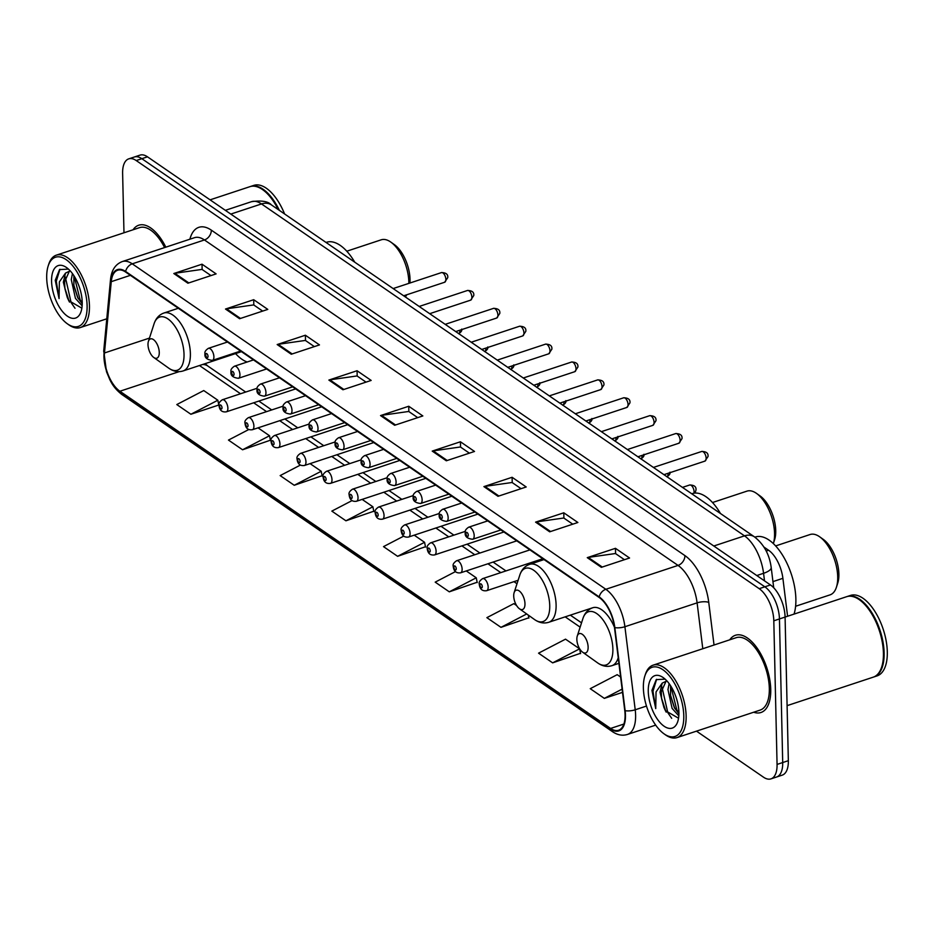 <?xml version="1.0" encoding="UTF-8"?>
<svg xmlns="http://www.w3.org/2000/svg" width="934" height="934" viewBox="0 0 934 934"><rect width="100%" height="100%" fill="white"/><g stroke="black" fill="none" stroke-linecap="round" stroke-linejoin="round"><path stroke-width="1.4" d="M235.555 353.589A44.914 21.634 -108.3 0 0 247.171 361.995M763.954 547.067L768.589 550.243A25.416 12.247 71.7 0 1 782.89 578.321L787.584 616.23M696.495 731.147L763.475 777.17A25.416 12.247 -108.3 0 0 770.947 778.874L782.237 775.138A25.416 12.247 -108.3 0 0 788.343 760.685L785.085 617.07A25.416 12.247 -108.3 0 0 770.48 584.953L147.49 156.83A25.416 12.247 -108.3 0 0 140.018 155.126L134.379 156.994A25.416 12.247 -108.3 0 1 141.851 158.698A25.416 12.247 -108.3 0 0 134.379 156.994L128.74 158.862A25.416 12.247 -108.3 0 0 122.623 173.315L123.977 232.788M770.947 778.874A25.416 12.247 -108.3 0 0 777.065 764.421L773.807 620.806L779.446 618.938A25.416 12.247 -108.3 0 0 764.841 586.821L141.851 158.698L764.841 586.821A25.416 12.247 -108.3 0 1 779.446 618.938L782.704 762.553L779.446 618.938L846.624 596.698A42.369 20.408 -108.3 0 1 859.467 599.803A42.369 20.408 -108.3 0 1 883.424 653.076A42.369 20.408 -108.3 0 1 881.696 667.004A42.369 20.408 -108.3 0 1 873.232 677.162L787.093 705.649M776.586 777.006A25.416 12.247 -108.3 0 0 782.704 762.553A25.416 12.247 -108.3 0 1 776.586 777.006M770.737 689.385A40.676 19.591 -108.3 0 0 758.338 649.889A40.676 19.591 -108.3 0 0 735.408 635.272A40.676 19.591 -108.3 0 0 729.734 639.825A40.676 19.591 -108.3 0 1 735.408 635.272A40.676 19.591 -108.3 0 1 758.338 649.889A40.676 19.591 -108.3 0 1 770.737 689.385A40.676 19.591 -108.3 0 1 760.953 712.502A40.676 19.591 -108.3 0 0 770.737 689.385M165.82 247.171A40.676 19.591 -108.3 0 0 138.734 225.222A40.676 19.591 -108.3 0 0 133.06 229.776A40.676 19.591 -108.3 0 1 138.734 225.222A40.676 19.591 -108.3 0 1 165.82 247.171M625.079 714.837A27.121 13.064 71.7 0 1 618.565 730.26A27.121 13.064 71.7 0 1 610.591 728.438L119.902 391.241A27.121 13.064 71.7 0 1 104.468 352.97L111.263 281.659A27.121 13.064 71.7 0 1 117.649 270.241A27.121 13.064 71.7 0 1 125.623 272.051L599.208 597.503A27.121 13.064 71.7 0 1 614.467 627.461L624.764 710.529A27.121 13.064 71.7 0 1 625.079 714.837M625.465 715.094A27.798 13.391 -108.3 0 0 625.126 710.681L614.829 627.613A27.798 13.391 -108.3 0 0 599.196 596.908L125.611 271.455A27.798 13.391 -108.3 0 0 110.889 281.297L104.094 352.62A27.798 13.391 -108.3 0 0 119.926 391.836L610.602 729.045A27.798 13.391 -108.3 0 0 625.465 715.094M190.886 414.252L217.844 400.231L203.752 390.552L176.795 404.562L190.886 414.252L218.941 404.971M248.829 429.5L228.468 440.077L242.571 449.768L270.416 440.206M300.444 465.05L280.153 475.593L294.245 485.283L322.102 475.721M352.106 500.566L331.839 511.108L345.93 520.798L373.787 511.237M552.648 662.86L579.617 648.838L565.525 639.16L538.556 653.17L552.648 662.86L580.504 653.298M516.584 605.524L513.84 603.644L486.871 617.654L500.974 627.344L528.831 617.783M455.547 571.561L435.197 582.139L449.289 591.829L477.146 582.267M403.815 536.069L383.512 546.623L397.604 556.314L425.46 546.752M753.68 712.233A40.676 19.591 -108.3 0 0 760.953 712.502A40.676 19.591 -108.3 0 1 753.68 712.233M773.807 620.806A25.416 12.247 -108.3 0 0 759.202 588.677L136.212 160.555A25.416 12.247 -108.3 0 0 128.74 158.862M277.176 344.553L305.383 335.224L319.475 344.915L291.28 354.243L277.176 344.553A6.783 5.02 124.5 0 1 278.157 344.319L292.167 353.939M225.503 309.037L253.698 299.709L267.789 309.399L239.594 318.728L225.503 309.037A6.783 5.02 124.5 0 1 226.483 308.804L240.482 318.424M173.817 273.522L202.024 264.194L216.116 273.884L187.909 283.212L173.817 273.522A6.783 5.02 124.5 0 1 174.798 273.288L188.808 282.909M432.22 451.099L460.427 441.77L474.519 451.461L446.312 460.789L432.22 451.099A6.783 5.02 124.5 0 1 433.201 450.865L447.211 460.485M483.905 486.614L512.101 477.286L526.204 486.976L497.997 496.304L483.905 486.614A6.783 5.02 124.5 0 1 484.886 486.381L498.884 496.001M535.579 522.129L563.786 512.801L577.877 522.491L549.682 531.82L535.579 522.129A6.783 5.02 124.5 0 1 536.56 521.896L550.57 531.516M587.264 557.645L615.459 548.316L629.563 558.007L601.356 567.335L587.264 557.645A6.783 5.02 124.5 0 1 588.245 557.411L602.255 567.031M328.861 380.068L357.057 370.74L371.16 380.43L342.953 389.758L328.861 380.068A6.783 5.02 124.5 0 1 329.842 379.834L343.84 389.455M380.535 415.583L408.742 406.255L422.833 415.945L394.638 425.274L380.535 415.583A6.783 5.02 124.5 0 1 381.527 415.35L395.526 424.97M620.608 677.01L617.199 674.675L590.241 688.685L604.333 698.375L622.511 692.363M408.742 406.255L408.858 411.555M417.708 417.638L408.718 411.462L381.527 415.35M357.057 370.74L357.185 376.04M366.023 382.123L357.033 375.947L329.842 379.834M615.459 548.316L615.588 553.617M624.426 559.699L615.436 553.523L588.245 557.411M563.786 512.801L563.903 518.101M572.752 524.184L563.762 518.008L536.56 521.896M512.101 477.286L512.229 482.586M521.067 488.669L512.077 482.493L484.886 486.381M460.427 441.77L460.544 447.071M469.382 453.153L460.392 446.977L433.201 450.865M202.024 264.194L202.141 269.494M210.979 275.577L201.989 269.401L174.798 273.288M253.698 299.709L253.815 305.009M262.664 311.092L253.674 304.916L226.483 308.804M305.383 335.224L305.5 340.525M314.349 346.607L305.36 340.431L278.157 344.319M397.604 556.314L424.573 542.292L425.53 547.079M414.206 535.17L424.573 542.292M449.289 591.829L476.258 577.807L477.216 582.594M466.264 570.943L476.258 577.807M500.974 627.344L526.706 613.965M528.282 615.086L528.889 618.11M579.617 648.838L580.574 653.625M604.333 698.375L622.114 689.129M345.93 520.798L372.888 506.777L373.845 511.563M362.147 499.398L372.888 506.777M294.245 485.283L321.214 471.261L322.172 476.048M310.088 463.626L321.214 471.261M242.571 449.768L269.529 435.746L270.486 440.533M258.029 427.842L269.529 435.746M217.844 400.231L218.801 405.017M643.374 687.984A36.438 17.559 -108.3 0 0 663.981 733.797A36.438 17.559 -108.3 0 0 683.781 715.748A36.438 17.559 -108.3 0 0 667.109 673.332A36.438 17.559 -108.3 0 0 644.857 675.994A36.438 17.559 -108.3 0 0 643.374 687.984M663.981 733.797L665.405 734.813A38.131 18.376 -108.3 0 0 676.963 737.603A38.131 18.376 -108.3 0 0 686.128 715.923A38.131 18.376 -108.3 0 0 674.511 678.901A38.131 18.376 -108.3 0 0 653.018 665.195A38.131 18.376 -108.3 0 0 645.406 674.325L644.857 675.994M676.963 737.603L760.159 710.085A38.131 18.376 -108.3 0 0 769.324 688.416A38.131 18.376 -108.3 0 0 757.696 651.395A38.131 18.376 -108.3 0 0 736.214 637.677L653.018 665.195M881.766 666.794A41.948 20.209 -108.3 0 0 881.836 666.596A41.948 20.209 -108.3 0 0 883.541 652.796A41.948 20.209 -108.3 0 0 859.829 600.06A41.948 20.209 -108.3 0 0 859.654 599.932M873.582 677.033A42.369 20.408 -108.3 0 0 873.944 676.928A42.369 20.408 -108.3 0 0 884.124 652.843A42.369 20.408 -108.3 0 0 871.212 611.7A42.369 20.408 -108.3 0 0 847.336 596.464A42.369 20.408 -108.3 0 0 846.986 596.592M873.944 676.928L877.108 675.877A42.369 20.408 -108.3 0 0 887.3 651.792A42.369 20.408 -108.3 0 0 874.387 610.649A42.369 20.408 -108.3 0 0 850.5 595.425L847.336 596.464M678.808 715.888L672.106 708.392L667.962 689.607L669.129 683.63M678.901 713.763L674.325 707.61L670.554 695.772L670.577 685.719M666.888 680.898L662.206 683.128L660.011 692.234L663.969 707.528L661.599 698.737L661.249 691.825L666.199 680.944M665.113 679.135L656.228 679.637L651.932 690.366L655.738 708.614L656.053 691.931L662.206 683.128M678.901 712.397A27.635 13.309 -108.3 0 0 663.28 677.652A27.635 13.309 -108.3 0 0 648.266 691.335A27.635 13.309 -108.3 0 0 660.91 723.5A27.635 13.309 -108.3 0 0 677.78 721.48A27.635 13.309 -108.3 0 0 678.901 712.397M663.969 707.528L665.393 710.634L678.236 718.036M655.738 708.614L652.983 691.277L656.625 679.322M671.686 718.316L667.798 712.665L661.996 687.097M678.913 713.144L676.753 709.7L670.869 686.175M665.86 711.474L661.494 697.978M674.733 708.357L670.449 695.013M795.605 606.259L830.057 594.865A31.779 15.306 -108.3 0 0 836.409 587.252L837.763 583.073A27.541 13.263 -108.3 0 0 838.884 574.025A27.541 13.263 -108.3 0 0 823.309 539.397L819.737 536.852A31.779 15.306 -108.3 0 0 810.105 534.517L775.64 545.923M836.409 587.252A31.779 15.306 -108.3 0 0 837.705 576.803A31.779 15.306 -108.3 0 0 819.737 536.852M576.85 639.393A10.169 4.904 -108.3 0 0 582.606 652.177A10.169 4.904 -108.3 0 0 588.128 647.145A10.169 4.904 -108.3 0 0 583.47 635.307A10.169 4.904 -108.3 0 0 577.27 636.054A10.169 4.904 -108.3 0 0 576.85 639.393M794.052 614.093A46.607 22.451 -108.3 0 0 795.873 599.009A46.607 22.451 -108.3 0 0 781.653 553.757A46.607 22.451 -108.3 0 0 755.396 536.992L754.894 537.167M756.598 493.456A31.779 15.306 -108.3 0 1 774.555 533.407A31.779 15.306 -108.3 0 1 773.352 543.588L774.613 539.689A27.541 13.263 -108.3 0 0 775.734 530.629A27.541 13.263 -108.3 0 0 760.171 496.001L756.598 493.456A31.779 15.306 -108.3 0 0 746.966 491.132L712.502 502.527M513.712 595.997A10.169 4.904 -108.3 0 0 519.456 608.781A10.169 4.904 -108.3 0 0 524.978 603.749A10.169 4.904 -108.3 0 0 520.331 591.911A10.169 4.904 -108.3 0 0 514.12 592.658A10.169 4.904 -108.3 0 0 513.712 595.997M720.453 513.49A46.607 22.451 -108.3 0 0 692.246 493.607L691.755 493.771M409.921 283.025A27.541 13.263 -108.3 0 0 410.026 279.301A27.541 13.263 -108.3 0 0 394.452 244.685L390.879 242.139A31.779 15.306 -108.3 0 0 381.247 239.804L346.783 251.211M405.379 296.965A31.779 15.306 -108.3 0 0 406.652 294.805M408.858 283.376A31.779 15.306 -108.3 0 0 408.847 282.091A31.779 15.306 -108.3 0 0 390.879 242.139M147.992 344.681A10.169 4.904 -108.3 0 0 153.748 357.465A10.169 4.904 -108.3 0 0 159.27 352.433A10.169 4.904 -108.3 0 0 154.624 340.595A10.169 4.904 -108.3 0 0 148.413 341.342A10.169 4.904 -108.3 0 0 147.992 344.681M354.733 262.162A46.607 22.451 -108.3 0 0 326.538 242.28L326.036 242.443M46.7 277.947A36.438 17.559 -108.3 0 0 67.295 323.748A36.438 17.559 -108.3 0 0 87.107 305.71A36.438 17.559 -108.3 0 0 70.435 263.295A36.438 17.559 -108.3 0 0 48.183 265.957A36.438 17.559 -108.3 0 0 46.7 277.947M67.295 323.748L68.731 324.775A38.131 18.376 -108.3 0 0 80.289 327.565A38.131 18.376 -108.3 0 0 89.454 305.885A38.131 18.376 -108.3 0 0 77.826 268.864A38.131 18.376 -108.3 0 0 56.344 255.157A38.131 18.376 -108.3 0 0 48.72 264.287L48.183 265.957M82.134 305.85L75.432 298.355L71.276 279.57L72.455 273.58M82.227 303.725L77.65 297.572L73.879 285.734L73.891 275.67M70.213 270.86L65.52 273.09L63.337 282.196L67.283 297.491L64.925 288.699L64.563 281.788L69.525 270.907M68.439 269.097L59.554 269.599L55.246 280.328L59.064 298.576L59.367 281.893L65.52 273.09M82.227 302.347A27.635 13.309 -108.3 0 0 66.606 267.614A27.635 13.309 -108.3 0 0 51.58 281.297A27.635 13.309 -108.3 0 0 64.224 313.462A27.635 13.309 -108.3 0 0 81.095 311.442A27.635 13.309 -108.3 0 0 82.227 302.347M67.283 297.491L68.719 300.585L81.562 307.998M284.59 213.968A42.369 20.408 -108.3 0 0 253.826 185.376L250.651 186.426A42.369 20.408 -108.3 0 0 250.3 186.555M279.394 210.395A42.369 20.408 -108.3 0 0 250.651 186.426M278.437 209.73A41.948 20.209 -108.3 0 0 263.154 190.022A41.948 20.209 -108.3 0 0 262.968 189.894M278.169 209.555A42.369 20.408 -108.3 0 0 262.793 189.765A42.369 20.408 -108.3 0 0 249.95 186.66L210.092 199.841M164.606 247.58A38.131 18.376 -108.3 0 0 139.528 227.639L56.344 255.157M59.064 298.576L56.297 281.227L59.951 269.272M75.012 308.278L71.124 302.616L65.322 277.059M82.227 303.106L80.079 299.662L74.183 276.137M69.174 301.437L64.82 287.941M78.059 298.32L73.774 284.975M772.955 581.613L782.89 578.321M766.195 551.037L768.589 550.243M770.48 584.953L759.202 588.677M788.343 760.685L777.065 764.421M147.49 156.83L136.212 160.555M764.502 580.843L763.568 573.301L756.785 575.542M754.439 536.852A16.952 12.539 124.5 0 0 744.503 535.859L261.508 203.939A33.893 16.333 -108.3 0 0 251.538 201.674C261.555 200.25 268.186 201.335 271.444 204.931L754.439 536.852C763.872 544.265 769.453 554.469 771.192 567.452A16.952 5.662 172.9 0 1 763.568 573.301A33.893 16.333 -108.3 0 0 744.503 535.859L713.809 546.005M271.444 204.931A16.952 12.539 124.5 0 0 261.508 203.939L230.815 214.084M610.591 728.438L623.889 724.048M125.611 271.455A8.476 6.269 -55.5 0 1 132.254 263.832L605.839 589.284A33.893 16.333 71.7 0 1 624.904 626.726L635.213 709.793A33.893 16.333 71.7 0 1 635.61 715.187A33.893 16.333 71.7 0 1 627.461 734.451L655.68 725.123M625.126 710.681A8.476 2.825 172.9 0 0 635.213 709.793L646.491 706.057M614.829 627.613A8.476 2.825 172.9 0 0 624.904 626.726L697.103 602.85A33.893 16.333 -108.3 0 0 678.037 565.409L605.839 589.284A8.476 6.269 124.5 0 0 599.196 596.908M122.284 261.567A33.893 16.333 71.7 0 1 132.254 263.832L204.441 239.956A33.893 16.333 -108.3 0 0 194.482 237.691L122.284 261.567C115.384 264.24 111.461 270.218 110.527 279.511L103.732 350.834L106.476 371.639L109.908 379.858C111.309 382.38 113.679 388.065 121.84 394.487L612.529 731.696A8.476 6.269 -55.5 0 1 610.602 729.045M110.889 281.297A8.476 5.009 -174.6 0 1 110.527 279.511M104.094 352.62A8.476 5.009 -174.6 0 1 103.732 350.834M119.926 391.836A8.476 6.269 124.5 0 0 121.84 394.487M189.906 239.209A42.369 20.408 71.7 0 1 211.329 230.149L684.914 555.602A42.369 20.408 71.7 0 1 708.754 602.395L714.031 645.02M702.788 648.733L697.103 602.85A8.476 2.825 -7.1 0 1 708.754 602.395M684.914 555.602A8.476 6.269 124.5 0 1 678.037 565.409L204.441 239.956A8.476 6.269 124.5 0 0 211.329 230.149M111.263 281.659L130.386 275.332M104.468 352.97L149.452 338.096M119.902 391.241L179.165 371.639M199.456 365.533L240.528 393.751M253.674 402.787L266.552 411.637M279.71 420.674L292.587 429.523M305.733 438.571L318.611 447.409M331.768 456.457L344.646 465.295M357.792 474.344L370.67 483.193M383.827 492.23L396.693 501.079M409.851 510.116L422.728 518.965M435.874 528.002L448.752 536.852M461.91 545.888L474.787 554.738M487.933 563.774L500.811 572.624M513.969 581.66L517.004 583.75M565.175 616.849L580.142 627.146M205.095 363.665L207.815 366.023A15.248 11.29 124.5 0 0 202.62 364.493M582.606 652.177L597.655 662.906A28.02 13.496 -108.3 0 0 612.879 649.037A28.02 13.496 -108.3 0 0 600.06 616.417A28.02 13.496 -108.3 0 0 582.944 618.46C584.754 612.996 588.023 609.423 592.751 607.742A30.507 14.699 -108.3 0 1 614.42 627.169M618.915 663.35L611.91 665.673A30.507 14.699 -108.3 0 0 618.215 657.688M534.505 619.522A28.02 13.496 -108.3 0 0 549.741 605.641A28.02 13.496 -108.3 0 0 536.922 573.021A28.02 13.496 -108.3 0 0 519.806 575.064C521.616 569.612 524.885 566.039 529.613 564.346A30.507 14.699 -108.3 0 1 546.799 575.321A30.507 14.699 -108.3 0 1 556.104 604.94A30.507 14.699 -108.3 0 1 548.76 622.278C543.962 623.749 539.21 622.826 534.505 619.522L519.456 608.781M168.797 368.194A28.02 13.496 -108.3 0 0 184.021 354.325A28.02 13.496 -108.3 0 0 171.202 321.705A28.02 13.496 -108.3 0 0 154.087 323.748C155.896 318.284 159.165 314.711 163.894 313.03A30.507 14.699 -108.3 0 1 181.091 323.993A30.507 14.699 -108.3 0 1 190.384 353.612A30.507 14.699 -108.3 0 1 183.052 370.961C178.254 372.421 173.502 371.498 168.797 368.194L153.748 357.465M542.794 558.742L482.644 578.625A6.351 3.059 71.7 0 1 486.229 580.913A6.351 3.059 71.7 0 1 488.167 587.089A6.351 3.059 71.7 0 1 486.637 590.697L518.113 580.283M482.294 586.634A2.113 1.016 -108.3 0 0 481.068 583.96A2.113 1.016 -108.3 0 0 479.936 585.023A2.113 1.016 -108.3 0 0 481.162 587.696A2.113 1.016 -108.3 0 0 482.294 586.634M693.95 493.187A5.079 2.452 -108.3 0 0 694.09 491.774A5.079 2.452 -108.3 0 0 692.538 486.836A5.079 2.452 -108.3 0 0 689.677 485.003C694.301 485.073 696.402 486.754 695.982 490.058L695.059 493.07M516.759 540.856L456.621 560.739A6.351 3.059 71.7 0 1 460.193 563.027A6.351 3.059 71.7 0 1 462.132 569.203A6.351 3.059 71.7 0 1 460.614 572.811L529.917 549.893M456.259 568.748A2.113 1.016 -108.3 0 0 455.045 566.074A2.113 1.016 -108.3 0 0 453.912 567.136A2.113 1.016 -108.3 0 0 455.127 569.81A2.113 1.016 -108.3 0 0 456.259 568.748M666.958 476.725A5.079 2.452 -108.3 0 0 668.067 473.888A5.079 2.452 -108.3 0 0 668.032 473.316M465.319 531.364L430.586 542.852A6.351 3.059 71.7 0 1 434.17 545.141A6.351 3.059 71.7 0 1 436.108 551.317A6.351 3.059 71.7 0 1 434.579 554.924L503.893 532.006M430.235 550.862A2.113 1.016 -108.3 0 0 429.021 548.188A2.113 1.016 -108.3 0 0 427.889 549.25A2.113 1.016 -108.3 0 0 429.103 551.924A2.113 1.016 -108.3 0 0 430.235 550.862M640.922 458.839A5.079 2.452 -108.3 0 0 642.032 455.99A5.079 2.452 -108.3 0 0 641.997 455.43M439.295 513.478L404.562 524.966A6.351 3.059 71.7 0 1 408.146 527.255A6.351 3.059 71.7 0 1 410.084 533.419A6.351 3.059 71.7 0 1 408.555 537.038L477.858 514.12M404.2 532.975A2.113 1.016 -108.3 0 0 402.986 530.302A2.113 1.016 -108.3 0 0 401.853 531.364A2.113 1.016 -108.3 0 0 403.068 534.038A2.113 1.016 -108.3 0 0 404.2 532.975M614.899 440.953A5.079 2.452 -108.3 0 0 616.008 438.104A5.079 2.452 -108.3 0 0 615.973 437.544M413.272 495.592L378.527 507.08A6.351 3.059 71.7 0 1 382.111 509.369A6.351 3.059 71.7 0 1 384.049 515.533A6.351 3.059 71.7 0 1 382.52 519.152L451.834 496.234M378.177 515.089A2.113 1.016 -108.3 0 0 376.962 512.416A2.113 1.016 -108.3 0 0 375.83 513.478A2.113 1.016 -108.3 0 0 377.044 516.152A2.113 1.016 -108.3 0 0 378.177 515.089M588.875 423.067A5.079 2.452 -108.3 0 0 589.973 420.218A5.079 2.452 -108.3 0 0 589.938 419.658M387.236 477.706L352.503 489.194A6.351 3.059 71.7 0 1 356.087 491.482A6.351 3.059 71.7 0 1 358.026 497.647A6.351 3.059 71.7 0 1 356.496 501.266L425.799 478.348M352.153 497.203A2.113 1.016 -108.3 0 0 350.927 494.53A2.113 1.016 -108.3 0 0 349.795 495.592A2.113 1.016 -108.3 0 0 351.021 498.266A2.113 1.016 -108.3 0 0 352.153 497.203M562.84 405.181A5.079 2.452 -108.3 0 0 563.949 402.332A5.079 2.452 -108.3 0 0 563.914 401.772M361.213 459.82L326.48 471.308A6.351 3.059 71.7 0 1 330.052 473.596A6.351 3.059 71.7 0 1 331.99 479.761A6.351 3.059 71.7 0 1 330.461 483.38L399.775 460.45M326.118 479.317A2.113 1.016 -108.3 0 0 324.904 476.644A2.113 1.016 -108.3 0 0 323.771 477.706A2.113 1.016 -108.3 0 0 324.985 480.38A2.113 1.016 -108.3 0 0 326.118 479.317M536.817 387.295A5.079 2.452 -108.3 0 0 537.926 384.446A5.079 2.452 -108.3 0 0 537.891 383.886M335.178 441.934L300.444 453.422A6.351 3.059 71.7 0 1 304.029 455.71A6.351 3.059 71.7 0 1 305.967 461.875A6.351 3.059 71.7 0 1 304.437 465.494L373.752 442.564M300.094 461.431A2.113 1.016 -108.3 0 0 298.88 458.757A2.113 1.016 -108.3 0 0 297.748 459.82A2.113 1.016 -108.3 0 0 298.962 462.493A2.113 1.016 -108.3 0 0 300.094 461.431M510.781 369.409A5.079 2.452 -108.3 0 0 511.89 366.56A5.079 2.452 -108.3 0 0 511.855 366M309.154 424.048L274.421 435.536A6.351 3.059 71.7 0 1 278.005 437.824A6.351 3.059 71.7 0 1 279.943 443.989A6.351 3.059 71.7 0 1 278.414 447.608L347.717 424.678M274.059 443.545A2.113 1.016 -108.3 0 0 272.845 440.86A2.113 1.016 -108.3 0 0 271.712 441.922A2.113 1.016 -108.3 0 0 272.926 444.607A2.113 1.016 -108.3 0 0 274.059 443.545M484.758 351.523A5.079 2.452 -108.3 0 0 485.867 348.674A5.079 2.452 -108.3 0 0 485.832 348.113M283.13 406.162L248.386 417.65A6.351 3.059 71.7 0 1 251.97 419.938A6.351 3.059 71.7 0 1 253.908 426.102A6.351 3.059 71.7 0 1 252.378 429.722L321.693 406.792M248.035 425.659A2.113 1.016 -108.3 0 0 246.821 422.974A2.113 1.016 -108.3 0 0 245.689 424.036A2.113 1.016 -108.3 0 0 246.903 426.721A2.113 1.016 -108.3 0 0 248.035 425.659M458.734 333.636A5.079 2.452 -108.3 0 0 459.832 330.788A5.079 2.452 -108.3 0 0 459.797 330.227M257.095 388.275L222.362 399.764A6.351 3.059 71.7 0 1 225.946 402.052A6.351 3.059 71.7 0 1 227.884 408.216A6.351 3.059 71.7 0 1 226.355 411.824L295.658 388.906M222.012 407.773A2.113 1.016 -108.3 0 0 220.786 405.087A2.113 1.016 -108.3 0 0 219.653 406.15A2.113 1.016 -108.3 0 0 220.879 408.835A2.113 1.016 -108.3 0 0 222.012 407.773M701.726 451.461C706.349 451.531 708.451 453.212 708.03 456.516L704.913 461.116A5.079 2.452 -108.3 0 0 706.139 458.232A5.079 2.452 -108.3 0 0 704.586 453.294A5.079 2.452 -108.3 0 0 701.726 451.461L653.438 467.432M474.192 535.661A6.351 3.059 71.7 0 1 472.662 539.268C467.105 538.638 464.642 536.385 465.249 532.52C464.747 530.851 465.891 529.076 468.67 527.196A6.351 3.059 71.7 0 1 472.254 529.485A6.351 3.059 71.7 0 1 474.192 535.661M465.961 533.594A2.113 1.016 -108.3 0 0 467.175 536.268A2.113 1.016 -108.3 0 0 468.308 535.205A2.113 1.016 -108.3 0 0 467.093 532.532A2.113 1.016 -108.3 0 0 465.961 533.594M675.702 433.574C680.326 433.645 682.427 435.326 681.995 438.63L678.89 443.23A5.079 2.452 -108.3 0 0 680.115 440.346A5.079 2.452 -108.3 0 0 678.563 435.407A5.079 2.452 -108.3 0 0 675.702 433.574L627.403 449.546M448.157 517.775A6.351 3.059 71.7 0 1 446.627 521.382C441.082 520.752 438.606 518.498 439.225 514.634C438.723 512.964 439.867 511.19 442.634 509.31A6.351 3.059 71.7 0 1 446.219 511.599A6.351 3.059 71.7 0 1 448.157 517.775M439.937 515.708A2.113 1.016 -108.3 0 0 441.152 518.382A2.113 1.016 -108.3 0 0 442.284 517.319A2.113 1.016 -108.3 0 0 441.07 514.646A2.113 1.016 -108.3 0 0 439.937 515.708M649.667 415.688C654.29 415.758 656.392 417.44 655.972 420.744L652.866 425.344A5.079 2.452 -108.3 0 0 654.08 422.46A5.079 2.452 -108.3 0 0 652.539 417.521A5.079 2.452 -108.3 0 0 649.667 415.688L601.379 431.66M422.133 499.888A6.351 3.059 71.7 0 1 420.604 503.496C415.046 502.866 412.583 500.612 413.19 496.748C412.7 495.078 413.832 493.304 416.611 491.424A6.351 3.059 71.7 0 1 420.195 493.712A6.351 3.059 71.7 0 1 422.133 499.888M413.902 497.822A2.113 1.016 -108.3 0 0 415.128 500.496A2.113 1.016 -108.3 0 0 416.26 499.433A2.113 1.016 -108.3 0 0 415.035 496.76A2.113 1.016 -108.3 0 0 413.902 497.822M623.643 397.802C628.267 397.872 630.368 399.554 629.948 402.858L626.831 407.457A5.079 2.452 -108.3 0 0 628.057 404.562A5.079 2.452 -108.3 0 0 626.504 399.635A5.079 2.452 -108.3 0 0 623.643 397.802L575.344 413.774M396.098 481.991A6.351 3.059 71.7 0 1 394.568 485.61C389.023 484.979 386.548 482.726 387.166 478.862C386.664 477.192 387.808 475.418 390.587 473.538A6.351 3.059 71.7 0 1 394.16 475.826A6.351 3.059 71.7 0 1 396.098 481.991M387.879 479.936A2.113 1.016 -108.3 0 0 389.093 482.609A2.113 1.016 -108.3 0 0 390.225 481.547A2.113 1.016 -108.3 0 0 389.011 478.873A2.113 1.016 -108.3 0 0 387.879 479.936M597.608 379.916C602.243 379.986 604.333 381.667 603.913 384.971L600.807 389.571A5.079 2.452 -108.3 0 0 602.033 386.676A5.079 2.452 -108.3 0 0 600.48 381.749A5.079 2.452 -108.3 0 0 597.608 379.916L549.32 395.888M370.074 464.105A6.351 3.059 71.7 0 1 368.545 467.724C362.987 467.082 360.524 464.84 361.143 460.976C360.641 459.306 361.773 457.532 364.552 455.652A6.351 3.059 71.7 0 1 368.136 457.94A6.351 3.059 71.7 0 1 370.074 464.105M361.855 462.05A2.113 1.016 -108.3 0 0 363.069 464.723A2.113 1.016 -108.3 0 0 364.202 463.661A2.113 1.016 -108.3 0 0 362.987 460.987A2.113 1.016 -108.3 0 0 361.855 462.05M571.585 362.03C576.208 362.1 578.309 363.781 577.889 367.085L574.772 371.685A5.079 2.452 -108.3 0 0 575.998 368.79A5.079 2.452 -108.3 0 0 574.445 363.851A5.079 2.452 -108.3 0 0 571.585 362.03L523.297 378.001M344.051 446.219A6.351 3.059 71.7 0 1 342.521 449.838C336.964 449.196 334.5 446.954 335.108 443.09C334.606 441.42 335.75 439.645 338.528 437.766A6.351 3.059 71.7 0 1 342.113 440.054A6.351 3.059 71.7 0 1 344.051 446.219M335.82 444.164A2.113 1.016 -108.3 0 0 337.034 446.837A2.113 1.016 -108.3 0 0 338.166 445.775A2.113 1.016 -108.3 0 0 336.952 443.101A2.113 1.016 -108.3 0 0 335.82 444.164M545.549 344.144C550.184 344.214 552.286 345.895 551.854 349.199L548.748 353.799A5.079 2.452 -108.3 0 0 549.974 350.904A5.079 2.452 -108.3 0 0 548.421 345.965A5.079 2.452 -108.3 0 0 545.549 344.144L497.262 360.115M318.015 428.332A6.351 3.059 71.7 0 1 316.486 431.952C310.94 431.31 308.465 429.068 309.084 425.203C308.582 423.534 309.714 421.759 312.493 419.88A6.351 3.059 71.7 0 1 316.077 422.168A6.351 3.059 71.7 0 1 318.015 428.332M309.796 426.278A2.113 1.016 -108.3 0 0 311.01 428.951A2.113 1.016 -108.3 0 0 312.143 427.889A2.113 1.016 -108.3 0 0 310.929 425.215A2.113 1.016 -108.3 0 0 309.796 426.278M519.526 326.258C524.149 326.328 526.251 328.009 525.83 331.313L522.725 335.913A5.079 2.452 -108.3 0 0 523.939 333.018A5.079 2.452 -108.3 0 0 522.398 328.079A5.079 2.452 -108.3 0 0 519.526 326.258L471.238 342.229M291.992 410.446A6.351 3.059 71.7 0 1 290.462 414.066C284.905 413.423 282.442 411.182 283.049 407.317C282.558 405.648 283.691 403.873 286.469 401.994A6.351 3.059 71.7 0 1 290.054 404.282A6.351 3.059 71.7 0 1 291.992 410.446M283.761 408.392A2.113 1.016 -108.3 0 0 284.987 411.065A2.113 1.016 -108.3 0 0 286.119 410.003A2.113 1.016 -108.3 0 0 284.893 407.317A2.113 1.016 -108.3 0 0 283.761 408.392M493.502 308.372C498.126 308.442 500.227 310.123 499.795 313.427L496.69 318.027A5.079 2.452 -108.3 0 0 497.915 315.132A5.079 2.452 -108.3 0 0 496.363 310.193A5.079 2.452 -108.3 0 0 493.502 308.372L445.203 324.343M265.957 392.56A6.351 3.059 71.7 0 1 264.427 396.179C258.881 395.537 256.406 393.296 257.025 389.431C256.523 387.75 257.667 385.976 260.446 384.108A6.351 3.059 71.7 0 1 264.018 386.396A6.351 3.059 71.7 0 1 265.957 392.56M257.737 390.494A2.113 1.016 -108.3 0 0 258.952 393.179A2.113 1.016 -108.3 0 0 260.084 392.117A2.113 1.016 -108.3 0 0 258.87 389.431A2.113 1.016 -108.3 0 0 257.737 390.494M467.467 290.486C472.09 290.544 474.192 292.237 473.772 295.541L470.666 300.141A5.079 2.452 -108.3 0 0 471.88 297.245A5.079 2.452 -108.3 0 0 470.339 292.307A5.079 2.452 -108.3 0 0 467.467 290.486L419.179 306.457M239.933 374.674A6.351 3.059 71.7 0 1 238.403 378.293C232.846 377.651 230.383 375.41 231.002 371.545C230.5 369.864 231.632 368.089 234.411 366.221A6.351 3.059 71.7 0 1 237.995 368.51A6.351 3.059 71.7 0 1 239.933 374.674M231.714 372.608A2.113 1.016 -108.3 0 0 232.928 375.293A2.113 1.016 -108.3 0 0 234.06 374.23A2.113 1.016 -108.3 0 0 232.835 371.545A2.113 1.016 -108.3 0 0 231.714 372.608M441.443 272.6C446.067 272.658 448.168 274.351 447.748 277.655L444.631 282.255A5.079 2.452 -108.3 0 0 445.857 279.359A5.079 2.452 -108.3 0 0 444.304 274.421A5.079 2.452 -108.3 0 0 441.443 272.6L393.144 288.571M213.898 356.788A6.351 3.059 71.7 0 1 212.38 360.396C206.823 359.765 204.359 357.524 204.966 353.659C204.464 351.978 205.608 350.203 208.387 348.335A6.351 3.059 71.7 0 1 211.96 350.612A6.351 3.059 71.7 0 1 213.898 356.788M205.678 354.722A2.113 1.016 -108.3 0 0 206.893 357.407A2.113 1.016 -108.3 0 0 208.025 356.344A2.113 1.016 -108.3 0 0 206.811 353.659A2.113 1.016 -108.3 0 0 205.678 354.722M251.538 201.674L225.351 210.337M771.192 567.452L773.714 587.755M612.529 731.696C617.491 735.058 622.464 735.98 627.461 734.451M207.815 366.023L245.689 392.046M258.846 401.083L271.712 409.933M284.87 418.969L297.748 427.819M310.894 436.855L323.771 445.705M336.929 454.741L349.806 463.591M362.952 472.627L375.83 481.477M388.988 490.525L401.853 499.363M415.011 508.411L427.889 517.249M441.035 526.297L453.912 535.147M467.07 544.183L479.948 553.033M493.094 562.07L505.971 570.919M570.335 615.144L581.532 622.838M665.405 710.634L666.211 712.163M611.91 665.673C607.112 667.133 602.36 666.222 597.655 662.906M548.76 622.278L592.751 607.742M577.27 636.054L582.944 618.46M544.02 559.583L529.613 564.346M514.12 592.658L519.806 575.064M241.439 351.651L183.052 370.961M178.312 308.267L163.894 313.03M148.413 341.342L154.087 323.748M106.78 318.798L80.289 327.565M68.719 300.585L69.536 302.126M482.644 578.625C479.866 580.504 478.733 582.279 479.235 583.948C479.714 589.074 482.178 591.327 486.637 590.697M689.677 485.003L682.474 487.385M456.621 560.739C453.842 562.618 452.698 564.393 453.2 566.062C453.679 571.188 456.154 573.429 460.614 572.811M430.586 542.852C427.807 544.732 426.675 546.507 427.177 548.176C427.655 553.302 430.13 555.543 434.579 554.924M669.947 472.172C670.437 473.678 669.398 475.219 666.841 476.772M404.562 524.966C401.783 526.846 400.639 528.621 401.141 530.29C401.632 535.416 404.095 537.657 408.555 537.038M643.923 454.286C644.402 455.792 643.374 457.333 640.806 458.886M378.527 507.08C375.76 508.96 374.616 510.735 375.118 512.404C375.596 517.529 378.072 519.771 382.52 519.152M617.888 436.4C618.378 437.906 617.339 439.447 614.782 441M352.503 489.194C349.725 491.074 348.592 492.848 349.094 494.518C349.573 499.643 352.036 501.885 356.496 501.266M591.864 418.514C592.343 420.02 591.315 421.561 588.759 423.114M326.48 471.308C323.701 473.188 322.557 474.962 323.059 476.632C323.538 481.757 326.013 483.999 330.461 483.38M565.841 400.628C566.319 402.134 565.28 403.663 562.723 405.228M300.444 453.422C297.666 455.302 296.533 457.076 297.035 458.746C297.514 463.871 299.977 466.113 304.437 465.494M539.805 382.742C540.296 384.248 539.257 385.777 536.7 387.341M274.421 435.536C271.642 437.416 270.498 439.178 271 440.86C271.49 445.973 273.954 448.227 278.414 447.608M513.782 364.855C514.26 366.362 513.221 367.891 510.664 369.455M248.386 417.65C245.619 419.518 244.475 421.292 244.977 422.974C245.455 428.087 247.93 430.341 252.378 429.722M487.746 346.969C488.237 348.475 487.198 350.005 484.641 351.569M222.362 399.764C219.583 401.632 218.451 403.406 218.953 405.087C219.432 410.201 221.895 412.454 226.355 411.824M461.723 329.083C462.202 330.589 461.174 332.119 458.617 333.683M704.913 461.116L663.957 474.67M500.881 529.94L472.662 539.268M487.723 520.892L468.67 527.196M678.89 443.23L637.922 456.773M474.857 512.054L446.627 521.382M461.7 503.006L442.634 509.31M652.866 425.344L611.898 438.887M448.822 494.168L420.604 503.496M435.676 485.12L416.611 491.424M626.831 407.457L585.875 421.001M422.798 476.27L394.568 485.61M409.641 467.233L390.587 473.538M600.807 389.571L559.84 403.114M396.763 458.384L368.545 467.724M383.617 449.347L364.552 455.652M574.772 371.685L533.816 385.228M370.74 440.498L342.521 449.838M357.582 431.461L338.528 437.766M548.748 353.799L507.781 367.342M344.704 422.612L316.486 431.952M331.558 413.575L312.493 419.88M522.725 335.913L481.757 349.456M318.681 404.726L290.462 414.066M305.535 395.689L286.469 401.994M496.69 318.027L455.734 331.57M292.657 386.839L264.427 396.179M279.5 377.803L260.446 384.108M470.666 300.141L429.698 313.684M266.622 368.953L238.403 378.293M253.476 359.917L234.411 366.221M444.631 282.255L403.675 295.798M240.598 351.067L212.38 360.396M227.441 342.031L208.387 348.335"/></g></svg>
